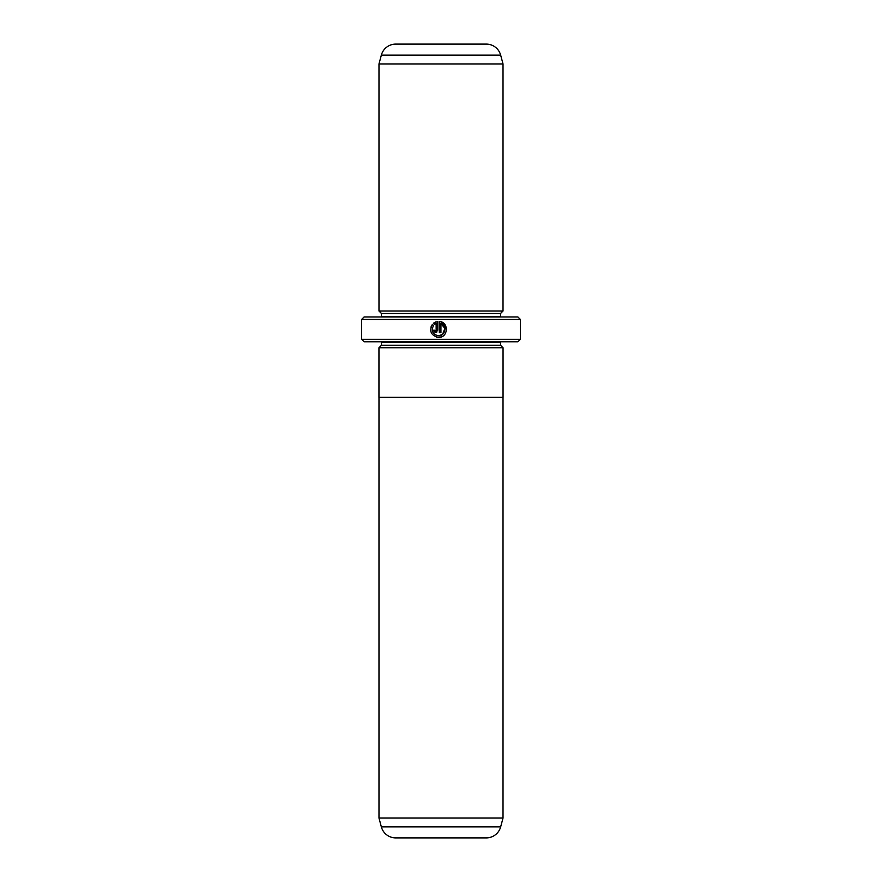 <?xml version="1.0" encoding="UTF-8"?>
<svg xmlns="http://www.w3.org/2000/svg" width="882" height="882" viewBox="0 0 882 882"><rect width="100%" height="100%" fill="white"/><g stroke="black" fill="none" stroke-linecap="round" stroke-linejoin="round"><path stroke-width="1.32" d="M381.344 826.864L500.656 826.864A14.884 14.884 0 0 1 486.28 837.9L395.72 837.9A14.884 14.884 0 0 1 381.344 826.864L378.984 818.055L503.016 818.055L503.016 397.341M378.984 818.055L378.984 397.341M500.656 826.864L503.016 818.055M378.951 397.341L503.049 397.341L503.049 347.728L378.951 347.728L378.951 397.341M436.325 337.067L438.541 337.376C431.077 335.612 429.027 331.268 432.367 324.356L433.503 325.491C430.967 330.993 432.654 334.421 438.541 335.788C445.3 336.174 447.361 325.678 440.934 323.485L440.934 332.591L439.335 332.591L439.335 321.467C449.125 321.941 448.321 337.883 438.541 337.376L441.408 336.847M446.512 329.802L442.246 322.338M442.224 322.327L439.335 321.467M436.149 330.199L435.355 330.993L434.55 330.199L435.355 330.993L436.149 330.199L436.149 323.485L434.628 324.367L433.492 323.231L437.748 321.467L437.748 330.199L435.355 332.591L437.042 331.897M419.171 44.1L462.83 44.1L419.171 44.1M378.984 347.728L381.465 345.248L500.535 345.248L503.016 347.728M500.535 345.248L500.535 342.271A2.481 2.481 0 0 1 500.59 341.775M381.465 345.248L381.465 342.271L500.535 342.271M378.984 311.015L503.016 311.015L503.016 63.945L378.984 63.945L378.984 311.015L381.465 313.496L500.535 313.496L503.016 311.015M503.016 63.945L500.656 55.136A14.884 14.884 0 0 0 486.28 44.1L395.72 44.1A14.884 14.884 0 0 0 381.344 55.136L378.984 63.945M381.465 313.496L381.465 316.473L500.535 316.473L500.535 313.496M520.38 339.294L517.899 341.775L364.101 341.775L361.62 339.294L520.38 339.294L520.38 319.449L361.62 319.449L364.101 316.969L517.899 316.969L520.38 319.449M435.355 332.591L432.963 330.199L434.55 330.199M361.62 339.294L361.62 319.449M434.628 324.367L436.149 323.485M435.476 322.04L433.492 323.231M431.199 326.274L430.67 330.684L431.32 332.79M440.934 323.485L444.848 328.435L442.599 334.322L438.541 335.788M500.656 55.136L381.344 55.136"/></g></svg>
